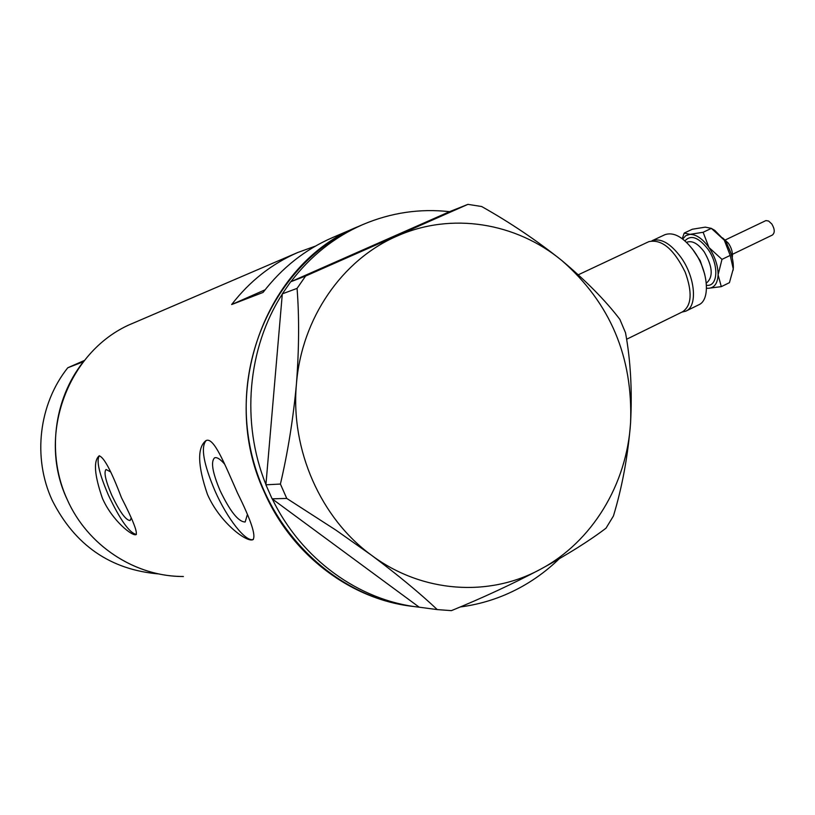 <?xml version="1.0" encoding="UTF-8"?>
<svg xmlns="http://www.w3.org/2000/svg" width="815" height="815" viewBox="0 0 815 815"><rect width="100%" height="100%" fill="white"/><g stroke="black" fill="none" stroke-linecap="round" stroke-linejoin="round"><path stroke-width="1.22" d="M648.618 241.749L648.811 241.658C661.688 238.856 673.801 249.003 685.16 272.088C692.556 292.391 691.66 305.645 682.481 311.839L626.572 339.274M110.331 471.763L106.052 469.491C103.648 472.16 105.573 480.779 111.828 495.347C119.652 511.749 125.734 520.164 130.054 520.561L131.133 518.228M224.696 464.214C220.244 459.079 216.882 456.95 214.6 457.826C210.637 461.545 212.44 472.405 220.009 490.416C230.054 511.382 238.438 521.906 245.162 521.997L247.271 514.927M237.532 493.065C224.614 463.959 213.713 436.31 205.889 440.66C197.108 447.669 197.607 465.528 207.397 494.247C219.632 522.578 246.904 542.81 252.945 539.662C256.195 535.842 251.061 520.306 237.532 493.065M206.164 440.548C200.561 446.895 203.465 463.603 214.885 490.65C226.988 518.299 245.886 542.627 253.363 539.428M121.435 497.619C111.319 470.958 103.892 457.032 99.145 455.84C93.307 460.964 94.408 475.145 102.446 498.362C112.205 520.632 132.448 536.627 136.105 534.609C137.582 531.889 132.692 519.562 121.435 497.619M99.389 455.748C96.109 460.444 99.165 473.688 108.568 495.489C120.284 520.123 129.554 533.112 136.38 534.446M315.507 246.079L297.791 252.487L133.395 323.046C69.061 348.688 35.911 434.252 67.309 499.748C87.745 545.907 135.27 576.694 183.395 576.521M264.284 492.015C292.014 555.687 351.968 600.298 414.56 606.584C334.181 598.373 261.554 526.409 248.463 437.451C234.914 348.555 283.1 258.681 357.133 227.028L357.805 226.733C265.659 263.001 217.534 392.321 264.284 492.015M297.791 252.487C271.772 263.795 249.726 281.144 231.643 304.555L263.051 292.442C282.021 267.748 305.146 249.472 332.439 237.623L363.123 224.451C391.088 212.644 419.898 208.385 449.544 211.676L290.67 281.796L305.594 276.051L297.068 288.388C299.299 317.025 299.085 348.912 296.436 384.028C293.206 418.829 287.868 452.172 280.411 484.059L286.758 498.434L335.851 530.086L371.528 555.26C397.832 574.942 419.756 593.055 437.278 609.6L451.418 610.639C482.898 597.752 512.553 583.978 540.376 569.318C567.434 554.597 589.316 540.885 606.014 528.181L613.43 515.997C622.252 486.871 627.968 455.819 630.576 422.832C632.277 390.405 630.596 360.383 625.523 332.775L619.869 319.368C605.596 300.623 586.291 281.053 561.973 260.647C537.126 240.72 510.353 222.678 481.655 206.521L467.932 204.361L305.594 276.051M265.069 289.824L231.643 304.555M290.904 281.695C310.484 256.083 334.333 237.094 362.441 224.746L363.123 224.451M559.08 558.917C547.13 570.48 533.886 580.188 519.359 588.012C500.828 597.935 481.095 604.261 460.159 606.981M286.758 498.434L272.108 498.831L419.216 607.195L437.278 609.6M272.108 498.831L265.904 484.803L280.411 484.059M297.068 288.388L282.316 293.848L265.904 484.803M282.316 293.848L290.67 281.796M467.932 204.361L449.544 211.676M371.528 555.26C421.926 592.974 488.929 597.405 540.376 569.318C592.281 541.863 626.878 484.222 630.576 422.832C633.051 356.909 610.191 302.854 561.973 260.647C515.997 222.505 451.296 211.808 396.936 236.136C342.392 259.628 301.601 318.105 296.436 384.028C290.364 449.788 320.743 518.381 371.528 555.26M419.216 607.195C359.028 600.675 301.275 559.121 272.332 498.994M265.935 484.528C240.782 422.486 247.526 347.913 282.296 294.123M159.108 573.974C110.585 569.899 74.949 545.357 52.211 500.339C32.376 457.531 38.875 403.975 67.767 367.769L83.385 361.748C53.413 399.391 46.7 455.167 67.309 499.748C87.236 544.675 132.804 575.176 179.687 576.439M84.383 360.474L67.767 367.769M725.472 239.875L765.876 220.6L768.596 221.018L771.836 224.003C774.831 229.147 775.014 232.825 772.365 235.046L732.471 254.3M692.424 248.983L700.228 260.719L704.751 274.38M664.694 234.791L664.897 234.7C673.873 231.664 683.632 237.226 694.186 251.407C708.449 271.293 710.588 300.246 698.598 304.881L686.128 311.004M651.918 240.792L652.02 240.751C660.904 237.756 670.613 243.39 681.157 257.632C695.409 277.609 697.681 306.583 685.812 311.157L681.87 312.135M708.958 247.495C715 256.582 718.046 265.69 718.096 274.818C717.607 283.528 714.307 288.021 708.174 288.306L721.306 286.646L718.096 274.818L721.988 259.374L708.958 247.495L703.121 232.275L690.05 234.343C696.346 234.435 702.652 238.815 708.958 247.495M682.705 239.029L685.812 235.647L690.05 234.343L684.223 233.07L682.247 238.683M706.524 288.164L708.174 288.306L706.524 288.225M711.964 228.74L714.786 230.39L724.291 240.16C730.342 249.207 733.357 258.284 733.347 267.412L733.093 270.315M684.223 233.07L692.343 229.239L705.291 227.141L711.332 228.373L724.291 240.16L730.199 255.411L733.255 268.899L729.435 282.673L721.306 286.646M730.199 255.411L721.988 259.374M711.342 228.383L703.121 232.275M731.045 253.577L726.837 243.563L725.146 241.423M706.32 283.07L706.544 282.958C713.461 276.947 712.677 266.576 704.191 251.845C698.048 243.593 692.302 240.374 686.964 242.177L686.831 242.238M684.926 240.843C690.886 234.486 698.526 237.226 707.858 249.064C719.187 264.62 718.117 287.043 706.483 285.291M648.811 241.658L578.334 274.767M732.257 257.784C732.97 252.986 731.687 248.137 728.416 243.237L722.589 237.878M664.897 234.7L652.02 240.751M714.786 230.39L711.332 228.373"/></g></svg>
